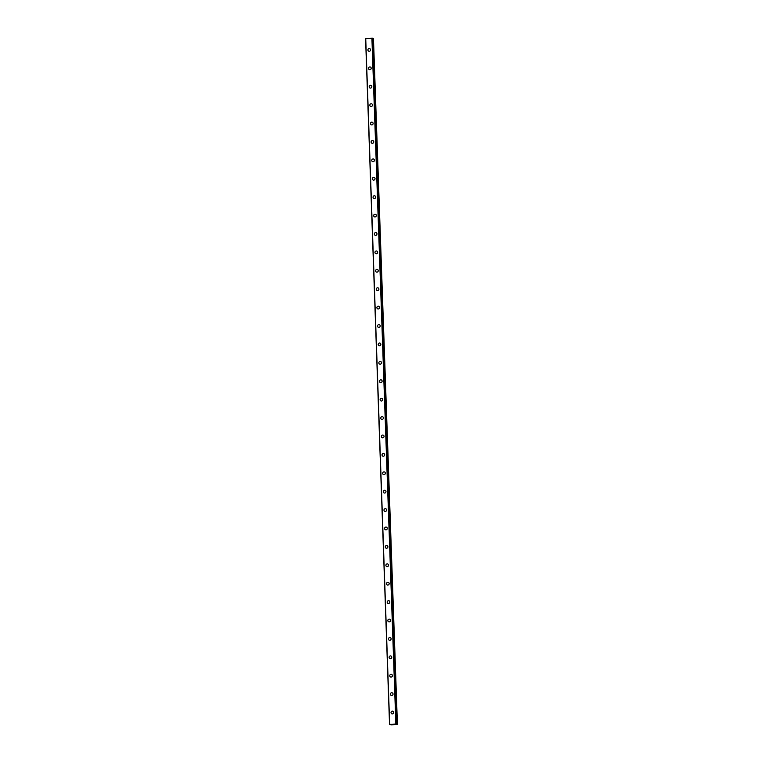 <?xml version="1.0" encoding="UTF-8"?>
<svg xmlns="http://www.w3.org/2000/svg" width="763" height="763" viewBox="0 0 763 763"><rect width="100%" height="100%" fill="white"/><g stroke="black" fill="none" stroke-linecap="round" stroke-linejoin="round"><path stroke-width="1.14" d="M396.007 723.944L397.18 724.373L391.266 724.85L389.531 724.335L396.007 724.02M391.848 713.825A1.392 1.316 111.6 0 1 391.038 712.632A1.392 1.316 111.6 0 1 392.878 711.23A1.392 1.316 111.6 0 1 393.689 712.423A1.392 1.316 111.6 0 1 391.848 713.825A1.392 1.316 111.6 0 1 391.038 712.632A1.392 1.316 111.6 0 1 392.878 711.23M391.209 695.417A1.392 1.316 111.6 0 1 390.398 694.235A1.392 1.316 111.6 0 1 392.239 692.823A1.392 1.316 111.6 0 1 393.04 694.015A1.392 1.316 111.6 0 1 391.209 695.417A1.392 1.316 111.6 0 1 390.398 694.235A1.392 1.316 111.6 0 1 392.23 692.823M390.561 677.01A1.392 1.316 111.6 0 1 389.75 675.827A1.392 1.316 111.6 0 1 391.591 674.416A1.392 1.316 111.6 0 1 392.401 675.608A1.392 1.316 111.6 0 1 390.561 677.01A1.392 1.316 111.6 0 1 389.75 675.827A1.392 1.316 111.6 0 1 391.591 674.416M389.922 658.612A1.392 1.316 111.6 0 1 389.111 657.42A1.392 1.316 111.6 0 1 390.952 656.008A1.392 1.316 111.6 0 1 391.762 657.201A1.392 1.316 111.6 0 1 389.922 658.612A1.392 1.316 111.6 0 1 389.111 657.42A1.392 1.316 111.6 0 1 390.952 656.018M389.273 640.205A1.392 1.316 111.6 0 1 388.472 639.013A1.392 1.316 111.6 0 1 390.303 637.61A1.392 1.316 111.6 0 1 391.114 638.793A1.392 1.316 111.6 0 1 389.273 640.205A1.392 1.316 111.6 0 1 388.472 639.013A1.392 1.316 111.6 0 1 390.303 637.61M388.634 621.797A1.392 1.316 111.6 0 1 387.823 620.605A1.392 1.316 111.6 0 1 389.664 619.203A1.392 1.316 111.6 0 1 390.475 620.386A1.392 1.316 111.6 0 1 388.634 621.797A1.392 1.316 111.6 0 1 387.823 620.605A1.392 1.316 111.6 0 1 389.664 619.203M387.995 603.39A1.392 1.316 111.6 0 1 387.184 602.198A1.392 1.316 111.6 0 1 389.025 600.796A1.392 1.316 111.6 0 1 389.826 601.988A1.392 1.316 111.6 0 1 387.995 603.39A1.392 1.316 111.6 0 1 387.184 602.198A1.392 1.316 111.6 0 1 389.016 600.796M387.346 584.983A1.392 1.316 111.6 0 1 386.536 583.79A1.392 1.316 111.6 0 1 388.377 582.388A1.392 1.316 111.6 0 1 389.187 583.581A1.392 1.316 111.6 0 1 387.346 584.983A1.392 1.316 111.6 0 1 386.536 583.79A1.392 1.316 111.6 0 1 388.377 582.388M386.707 566.575A1.392 1.316 111.6 0 1 385.897 565.383A1.392 1.316 111.6 0 1 387.738 563.981A1.392 1.316 111.6 0 1 388.548 565.173A1.392 1.316 111.6 0 1 386.707 566.575A1.392 1.316 111.6 0 1 385.897 565.383A1.392 1.316 111.6 0 1 387.738 563.981M386.068 548.168A1.392 1.316 111.6 0 1 385.258 546.976A1.392 1.316 111.6 0 1 387.089 545.574A1.392 1.316 111.6 0 1 387.9 546.766A1.392 1.316 111.6 0 1 386.068 548.168A1.392 1.316 111.6 0 1 385.258 546.985A1.392 1.316 111.6 0 1 387.089 545.574M385.42 529.76A1.392 1.316 111.6 0 1 384.609 528.578A1.392 1.316 111.6 0 1 386.45 527.166A1.392 1.316 111.6 0 1 387.261 528.358A1.392 1.316 111.6 0 1 385.42 529.76A1.392 1.316 111.6 0 1 384.609 528.578A1.392 1.316 111.6 0 1 386.45 527.166M384.781 511.353A1.392 1.316 111.6 0 1 383.97 510.17A1.392 1.316 111.6 0 1 385.811 508.759A1.392 1.316 111.6 0 1 386.612 509.951A1.392 1.316 111.6 0 1 384.781 511.353A1.392 1.316 111.6 0 1 383.97 510.17A1.392 1.316 111.6 0 1 385.801 508.759M384.132 492.955A1.392 1.316 111.6 0 1 383.322 491.763A1.392 1.316 111.6 0 1 385.162 490.361A1.392 1.316 111.6 0 1 385.973 491.544A1.392 1.316 111.6 0 1 384.132 492.955A1.392 1.316 111.6 0 1 383.331 491.763A1.392 1.316 111.6 0 1 385.162 490.361M383.493 474.548A1.392 1.316 111.6 0 1 382.683 473.356A1.392 1.316 111.6 0 1 384.523 471.954A1.392 1.316 111.6 0 1 385.334 473.136A1.392 1.316 111.6 0 1 383.493 474.548A1.392 1.316 111.6 0 1 382.683 473.356A1.392 1.316 111.6 0 1 384.523 471.954M382.854 456.14A1.392 1.316 111.6 0 1 382.044 454.948A1.392 1.316 111.6 0 1 383.875 453.546A1.392 1.316 111.6 0 1 384.686 454.738A1.392 1.316 111.6 0 1 382.854 456.14A1.392 1.316 111.6 0 1 382.044 454.948A1.392 1.316 111.6 0 1 383.875 453.546M382.206 437.733A1.392 1.316 111.6 0 1 381.395 436.541A1.392 1.316 111.6 0 1 383.236 435.139A1.392 1.316 111.6 0 1 384.047 436.331A1.392 1.316 111.6 0 1 382.206 437.733A1.392 1.316 111.6 0 1 381.395 436.541A1.392 1.316 111.6 0 1 383.236 435.139M381.567 419.326A1.392 1.316 111.6 0 1 380.756 418.134A1.392 1.316 111.6 0 1 382.597 416.732A1.392 1.316 111.6 0 1 383.407 417.924A1.392 1.316 111.6 0 1 381.567 419.326A1.392 1.316 111.6 0 1 380.756 418.134A1.392 1.316 111.6 0 1 382.597 416.732M380.918 400.918A1.392 1.316 111.6 0 1 380.108 399.726A1.392 1.316 111.6 0 1 381.948 398.324A1.392 1.316 111.6 0 1 382.759 399.516A1.392 1.316 111.6 0 1 380.918 400.918A1.392 1.316 111.6 0 1 380.117 399.736A1.392 1.316 111.6 0 1 381.948 398.324M380.279 382.511A1.392 1.316 111.6 0 1 379.469 381.328A1.392 1.316 111.6 0 1 381.309 379.917A1.392 1.316 111.6 0 1 382.12 381.109A1.392 1.316 111.6 0 1 380.279 382.511A1.392 1.316 111.6 0 1 379.469 381.328A1.392 1.316 111.6 0 1 381.309 379.917M379.64 364.104A1.392 1.316 111.6 0 1 378.829 362.921A1.392 1.316 111.6 0 1 380.661 361.509A1.392 1.316 111.6 0 1 381.471 362.702A1.392 1.316 111.6 0 1 379.64 364.104A1.392 1.316 111.6 0 1 378.829 362.921A1.392 1.316 111.6 0 1 380.67 361.509M378.992 345.706A1.392 1.316 111.6 0 1 378.181 344.514A1.392 1.316 111.6 0 1 380.022 343.112A1.392 1.316 111.6 0 1 380.832 344.294A1.392 1.316 111.6 0 1 378.992 345.706A1.392 1.316 111.6 0 1 378.181 344.514A1.392 1.316 111.6 0 1 380.022 343.112M378.353 327.298A1.392 1.316 111.6 0 1 377.542 326.106A1.392 1.316 111.6 0 1 379.383 324.704A1.392 1.316 111.6 0 1 380.193 325.887A1.392 1.316 111.6 0 1 378.353 327.298A1.392 1.316 111.6 0 1 377.542 326.106A1.392 1.316 111.6 0 1 379.383 324.704M377.714 308.891A1.392 1.316 111.6 0 1 376.903 307.699A1.392 1.316 111.6 0 1 378.734 306.297A1.392 1.316 111.6 0 1 379.545 307.489A1.392 1.316 111.6 0 1 377.704 308.891A1.392 1.316 111.6 0 1 376.893 307.699A1.392 1.316 111.6 0 1 378.734 306.297M377.065 290.484A1.392 1.316 111.6 0 1 376.254 289.291A1.392 1.316 111.6 0 1 378.095 287.889A1.392 1.316 111.6 0 1 378.906 289.082A1.392 1.316 111.6 0 1 377.065 290.484A1.392 1.316 111.6 0 1 376.254 289.291A1.392 1.316 111.6 0 1 378.095 287.889M376.426 272.076A1.392 1.316 111.6 0 1 375.615 270.884A1.392 1.316 111.6 0 1 377.456 269.482A1.392 1.316 111.6 0 1 378.257 270.674A1.392 1.316 111.6 0 1 376.426 272.076A1.392 1.316 111.6 0 1 375.615 270.884A1.392 1.316 111.6 0 1 377.447 269.482M375.777 253.669A1.392 1.316 111.6 0 1 374.967 252.477A1.392 1.316 111.6 0 1 376.808 251.075A1.392 1.316 111.6 0 1 377.618 252.267A1.392 1.316 111.6 0 1 375.777 253.669A1.392 1.316 111.6 0 1 374.967 252.477A1.392 1.316 111.6 0 1 376.808 251.075M375.138 235.262A1.392 1.316 111.6 0 1 374.328 234.079A1.392 1.316 111.6 0 1 376.169 232.667A1.392 1.316 111.6 0 1 376.979 233.859A1.392 1.316 111.6 0 1 375.138 235.262A1.392 1.316 111.6 0 1 374.328 234.079A1.392 1.316 111.6 0 1 376.169 232.667M374.49 216.854A1.392 1.316 111.6 0 1 373.679 215.671A1.392 1.316 111.6 0 1 375.52 214.26A1.392 1.316 111.6 0 1 376.331 215.452A1.392 1.316 111.6 0 1 374.49 216.854A1.392 1.316 111.6 0 1 373.689 215.671A1.392 1.316 111.6 0 1 375.52 214.26M373.851 198.456A1.392 1.316 111.6 0 1 373.04 197.264A1.392 1.316 111.6 0 1 374.881 195.862A1.392 1.316 111.6 0 1 375.692 197.045A1.392 1.316 111.6 0 1 373.851 198.456A1.392 1.316 111.6 0 1 373.04 197.264A1.392 1.316 111.6 0 1 374.881 195.853M373.212 180.049A1.392 1.316 111.6 0 1 372.401 178.857A1.392 1.316 111.6 0 1 374.242 177.455A1.392 1.316 111.6 0 1 375.043 178.637A1.392 1.316 111.6 0 1 373.212 180.049A1.392 1.316 111.6 0 1 372.401 178.857A1.392 1.316 111.6 0 1 374.232 177.455M372.563 161.642A1.392 1.316 111.6 0 1 371.753 160.449A1.392 1.316 111.6 0 1 373.593 159.047A1.392 1.316 111.6 0 1 374.404 160.23A1.392 1.316 111.6 0 1 372.563 161.642A1.392 1.316 111.6 0 1 371.753 160.449A1.392 1.316 111.6 0 1 373.593 159.047M371.924 143.234A1.392 1.316 111.6 0 1 371.114 142.042A1.392 1.316 111.6 0 1 372.954 140.64A1.392 1.316 111.6 0 1 373.765 141.832A1.392 1.316 111.6 0 1 371.924 143.234A1.392 1.316 111.6 0 1 371.114 142.042A1.392 1.316 111.6 0 1 372.954 140.64M371.276 124.827A1.392 1.316 111.6 0 1 370.475 123.635A1.392 1.316 111.6 0 1 372.306 122.233A1.392 1.316 111.6 0 1 373.117 123.425A1.392 1.316 111.6 0 1 371.276 124.827A1.392 1.316 111.6 0 1 370.475 123.635A1.392 1.316 111.6 0 1 372.306 122.233M370.637 106.419A1.392 1.316 111.6 0 1 369.826 105.227A1.392 1.316 111.6 0 1 371.667 103.825A1.392 1.316 111.6 0 1 372.478 105.017A1.392 1.316 111.6 0 1 370.637 106.419A1.392 1.316 111.6 0 1 369.826 105.227A1.392 1.316 111.6 0 1 371.667 103.825M369.998 88.012A1.392 1.316 111.6 0 1 369.187 86.82A1.392 1.316 111.6 0 1 371.028 85.418A1.392 1.316 111.6 0 1 371.829 86.61A1.392 1.316 111.6 0 1 369.998 88.012A1.392 1.316 111.6 0 1 369.187 86.829A1.392 1.316 111.6 0 1 371.018 85.418M369.349 69.605A1.392 1.316 111.6 0 1 368.539 68.422A1.392 1.316 111.6 0 1 370.379 67.01A1.392 1.316 111.6 0 1 371.19 68.203A1.392 1.316 111.6 0 1 369.349 69.605A1.392 1.316 111.6 0 1 368.539 68.422A1.392 1.316 111.6 0 1 370.379 67.01M368.71 51.197A1.392 1.316 111.6 0 1 367.9 50.015A1.392 1.316 111.6 0 1 369.74 48.603A1.392 1.316 111.6 0 1 370.551 49.795A1.392 1.316 111.6 0 1 368.71 51.197A1.392 1.316 111.6 0 1 367.9 50.015A1.392 1.316 111.6 0 1 369.74 48.603M372.401 38.236L396.34 723.868L372.401 38.236L365.582 38.694L389.531 724.335M372.411 38.379L396.655 724.02M397.418 724.297L373.469 38.665L372.706 38.379M392.707 724.316L393.489 724.392M365.735 38.655L389.674 724.287M371.905 38.15L395.854 723.782M372.21 38.16L396.15 723.791M372.783 38.388L396.722 724.02"/></g></svg>
